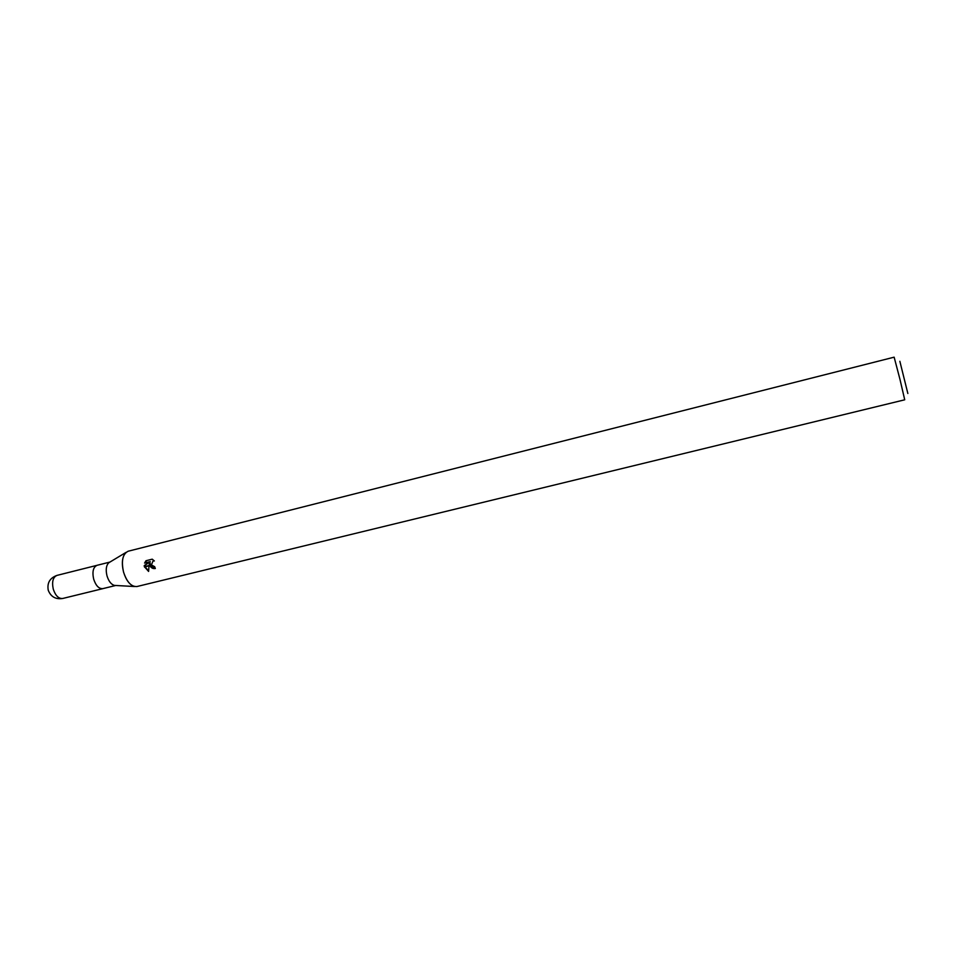 <?xml version="1.0" encoding="UTF-8"?>
<svg xmlns="http://www.w3.org/2000/svg" width="956" height="956" viewBox="0 0 956 956"><rect width="100%" height="100%" fill="white"/><g stroke="black" fill="none" stroke-linecap="round" stroke-linejoin="round"><path stroke-width="1.43" d="M115.664 585.478L114.373 585.407C111.123 584.403 108.661 581.2 106.988 575.823C105.578 569.812 106.164 565.462 108.757 562.785L109.856 562.116M93.664 579.121C95.887 585.777 98.946 588.944 102.854 588.633C98.946 588.944 95.887 585.777 93.664 579.121C92.087 571.7 93.222 567.087 97.058 565.307L109.94 562.068M114.373 585.407L134.521 586.518C129.717 585.012 126.061 580.173 123.527 572.011C121.125 560.766 122.703 553.823 128.247 551.206L894.147 357.174L899.99 379.436L904.723 399.799L137.019 586.518C131.354 586.924 126.861 582.096 123.527 572.011C121.388 562.917 122.225 556.368 126.037 552.377L108.757 562.785M907.853 393.49L899.859 361.296M149.483 563.144L149.064 565.522L144.368 566.693L144.213 565.653L149.65 561.817L144.583 563.072L145.969 560.742L152.219 559.176L154.358 560.957L153.056 560.957L151.407 564.948L149.733 565.355L149.483 563.144L150.104 562.929L150.367 565.199M151.407 564.948L154.657 566.681L155.338 568.497C152.984 568.904 151.156 567.96 149.853 565.641L149.733 565.355M144.44 566.98L149.017 565.844L148.586 571.425L144.368 566.693M150.486 565.486L155.29 568.39M149.853 565.641L151.55 565.223M146.543 560.598L145.204 562.857L150.271 561.602L144.822 565.438L144.989 566.538M145.073 566.824L148.598 570.911M145.204 562.857L144.583 563.072M150.271 561.602L149.65 561.817M144.822 565.438L144.213 565.653M62.69 598.48L62.69 598.48C58.639 598.826 55.496 595.719 53.273 589.147C51.732 581.798 52.95 577.209 56.954 575.404L56.954 575.404C49.879 577.974 46.975 582.909 48.242 590.234C50.811 596.783 55.627 599.532 62.69 598.48L102.794 588.657M153.056 560.957L153.665 560.754M102.854 588.633L115.76 585.478M96.998 565.331L56.954 575.404"/></g></svg>
